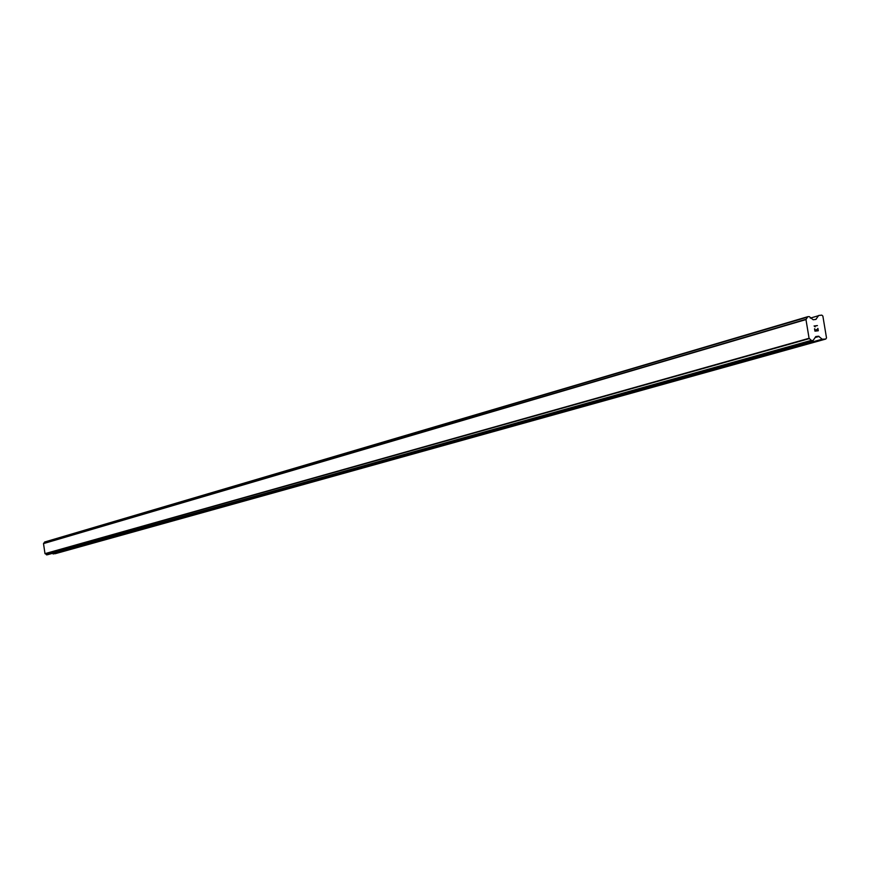 <?xml version="1.0" encoding="UTF-8"?>
<svg xmlns="http://www.w3.org/2000/svg" width="870" height="870" viewBox="0 0 870 870"><rect width="100%" height="100%" fill="white"/><g stroke="black" fill="none" stroke-linecap="round" stroke-linejoin="round"><path stroke-width="1.3" d="M52.363 553.374L55.18 553.712L825.793 339.05L822.215 339.213L818.561 336.222L815.853 336.549L813.037 340.529L811.569 340.572L809.078 338.289L805.968 319.573L807.806 316.68L809.317 316.637L813.156 319.747L815.864 319.431L818.67 315.484L821.802 315.125L822.868 316.082L826.5 337.897L825.793 339.05M807.751 316.702L44.707 541.988L43.5 543.598L44.99 553.646L47.415 554.766M815.125 330.85L816.462 330.698L815.114 330.85L814.777 328.795L815.125 330.85M816.462 330.698L816.277 329.578L816.462 330.698M816.506 329.556L816.691 330.676L816.495 329.556M816.691 330.676L818.039 330.524L816.691 330.676M818.039 330.524L817.691 328.469L818.028 330.524M818.3 330.763L817.909 328.436L818.3 330.763L814.94 331.144L814.548 328.816M815.125 326.881L814.081 325.967L817.441 325.587L814.081 325.967M817.441 325.587L814.559 326.185L817.441 325.587M44.566 542.075L807.621 316.821L44.555 542.086M811.569 340.572L46.458 554.832L811.547 340.551M45.207 553.798L809.448 338.571M45.077 553.712L809.22 338.419M44.99 553.646L809.078 338.289M43.5 543.598L805.968 319.573M43.565 543.511L806.066 319.421M43.663 543.402L806.229 319.214M53.309 553.962L822.759 339.409M52.983 553.875L822.215 339.213M815.049 337.56L819.094 336.418M815.299 337.147L818.561 336.222M813.08 340.518L47.382 554.766L813.037 340.529M46.621 554.875L811.84 340.67M46.371 554.701L811.416 340.333M44.511 542.227L807.545 317.093M814.831 319.551L816.223 319.149M810.264 318.126L818.311 315.767M44.674 541.999L807.806 316.68"/></g></svg>
